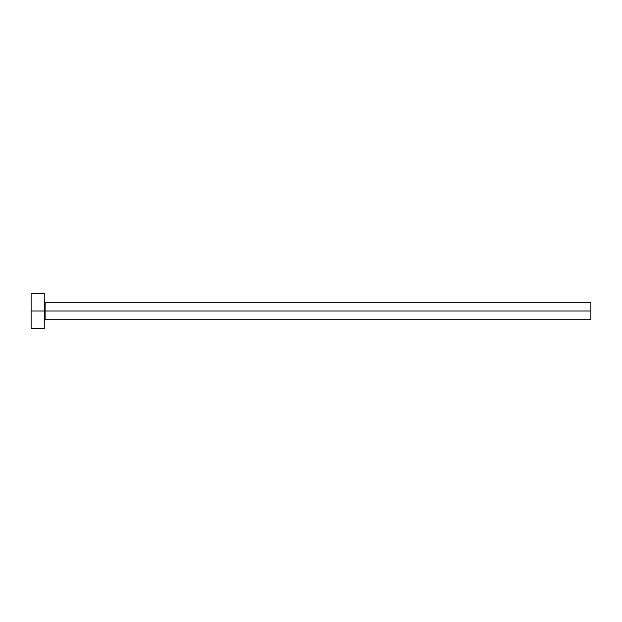 <?xml version="1.0" encoding="UTF-8"?>
<svg xmlns="http://www.w3.org/2000/svg" width="622" height="622" viewBox="0 0 622 622"><rect width="100%" height="100%" fill="white"/><g stroke="black" fill="none" stroke-linecap="round" stroke-linejoin="round"><path stroke-width="0.93" d="M44.216 328.494L44.224 311L590.9 311L590.9 319.747L590.9 311L45.095 311L45.095 302.253L45.095 311L44.216 311M44.216 320.625L45.095 319.747L45.095 311L45.095 319.747L590.9 319.747M31.1 328.494L31.1 293.506L31.1 328.494L44.224 328.494L44.224 311L31.1 311L44.224 311L44.216 293.506M31.1 293.506L44.224 293.506L44.224 311M590.9 311L590.9 302.253L590.9 311M590.9 302.253L45.095 302.253L44.216 301.375"/></g></svg>
